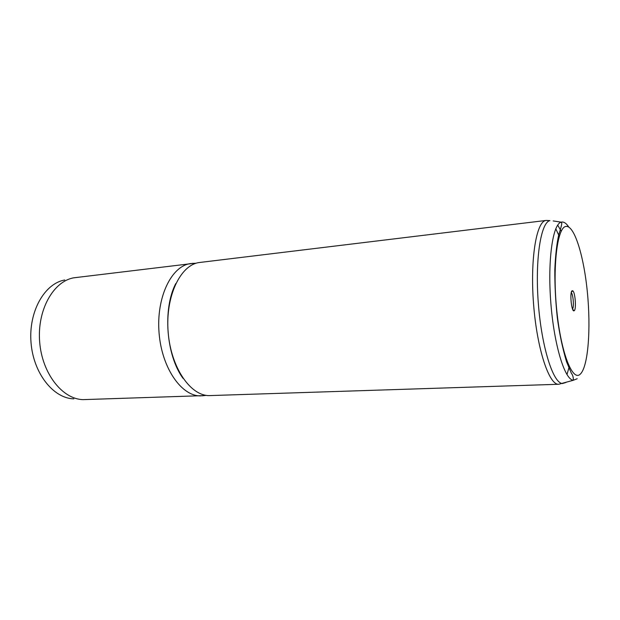 <?xml version="1.0" encoding="UTF-8"?>
<svg xmlns="http://www.w3.org/2000/svg" width="620" height="620" viewBox="0 0 620 620"><rect width="100%" height="100%" fill="white"/><g stroke="black" fill="none" stroke-linecap="round" stroke-linejoin="round"><path stroke-width="0.93" d="M572.175 290.757L572.702 290.78C575.174 291.764 576.523 309.349 574.236 310.697L574.167 310.744C571.57 312.992 569.439 291.726 572.175 290.757M572.516 309.031C574.19 307.272 573.19 294.175 571.268 292.687M73.842 398.854C53.421 398.466 33.279 373.302 31.008 342.364C28.528 311.434 44.601 283.487 64.72 279.992M204.058 395.614L83.096 399.629C62.434 399.264 41.974 373.457 39.641 341.697C37.099 309.961 53.382 281.333 73.749 277.814L193.905 263.337M546.181 220.433L545.856 220.48C536.292 221.565 530.007 259.672 533.603 304.552C537.098 349.447 549.204 385.361 558.752 384.268L210.165 395.576C191.161 396.738 171.012 368.303 168.183 332.444C165.137 296.6 180.374 264.849 199.299 262.524L546.181 220.433L549.901 220.604C540.779 222.456 534.921 259.648 538.331 303.436C541.64 347.231 553.11 383.09 562.402 383.532L565.928 382.478M201.353 395.862C182.179 397.025 161.89 368.776 159.084 333.134C156.046 297.522 171.446 265.933 190.542 263.585L191.192 263.492M183.016 378.332C166.144 355.392 162.572 308.861 175.747 283.619M577.189 378.735L573.314 380.262C564.704 379.696 554.001 344.86 550.8 302.475C547.499 260.106 552.761 224.045 561.185 222.169L561.495 222.092C563.882 221.642 566.308 223.293 568.773 227.036M565.758 226.463C557.186 227.618 552.343 267.546 556.783 310.574C561.115 353.64 572.795 382.37 580.475 373.93C588.24 366.156 590.984 328.647 587.372 292.26C583.854 255.843 574.267 224.611 565.758 226.463M553.187 220.929L561.185 222.169L561.774 223.084C561.805 224.556 560.798 228.454 558.76 234.763C556.783 243.412 555.474 255.037 554.815 269.646C554.745 285.262 555.574 301.32 557.318 317.812C559.372 333.18 562.433 347.812 566.517 361.7L571.276 373.062C572.787 375.03 573.469 377.433 573.314 380.262L558.752 384.268M555.776 228.741L559.263 236.321M569.261 366.567L566.967 374.589M561.208 231.221L557.706 225.122M572.694 309.45L574.236 310.697M571.369 292.245L572.702 290.78M206.266 395.358L202.228 395.816M196.129 263.244L192.068 263.407"/></g></svg>
